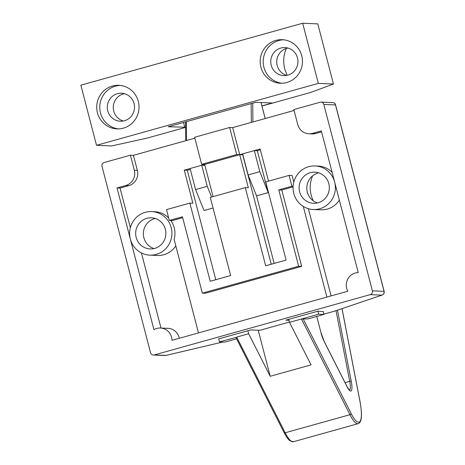 <?xml version="1.0" encoding="UTF-8"?>
<svg xmlns="http://www.w3.org/2000/svg" width="465" height="465" viewBox="0 0 465 465"><rect width="100%" height="100%" fill="white"/><g stroke="black" fill="none" stroke-linecap="round" stroke-linejoin="round"><path stroke-width="0.7" d="M165.802 355.458A3.116 0.936 -103.3 0 0 165.86 355.452A3.116 0.936 -103.3 0 0 165.929 355.423L154.258 354.94A3.116 3.023 92.4 0 1 150.555 352.749L102.004 166.348A3.116 3.023 92.4 0 1 104.137 162.529L130.409 155.194L133.432 155.322L194.852 138.175M154.258 354.94L370.239 294.641L381.91 295.13L334.393 311.201L323.913 314.125M372.372 290.823L323.82 104.422L335.585 104.939A3.116 3.116 0 0 0 332.702 102.608A3.116 3.023 92.4 0 1 335.492 104.91L384.044 291.305A3.116 3.023 92.4 0 1 381.91 295.13A3.116 2.174 71.3 0 0 382.125 295.072A3.116 3.116 0 0 0 384.142 291.334L372.372 290.823A3.116 3.023 92.4 0 1 370.239 294.641M321.565 131.822L315.601 133.49L312.573 133.362A12.462 12.084 92.4 0 1 308.923 133.786A12.462 12.084 92.4 0 1 297.769 124.597L293.851 109.566L320.118 102.23A3.116 3.023 92.4 0 1 323.82 104.422M312.573 133.362L321.332 130.921L358.236 272.606A12.462 12.084 -87.6 0 0 347.832 291.224L171.969 340.322A12.462 12.084 -87.6 0 0 160.402 328.023A12.462 12.084 -87.6 0 0 153.932 329.639L117.023 187.959L125.783 185.512L128.805 185.64L120.051 188.081L130.363 227.67M133.432 155.322L137.349 170.353L134.321 170.225A12.462 12.084 92.4 0 1 125.783 185.512M134.321 170.225L130.409 155.194M235.947 337.439L219.463 341.903L218.684 338.892L250.786 329.929L259.859 330.307L289.433 322.053M288.974 320.286L285.812 320.152L317.915 311.19L323.268 311.637M312.62 175.805C309.149 184.14 309.382 192.498 313.311 200.868M137.349 170.353A12.462 12.084 92.4 0 1 128.805 185.64M117.023 187.959L120.051 188.081M315.601 133.49A12.462 12.084 92.4 0 1 311.951 133.914L308.923 133.786M170.818 220.503A21.803 21.152 92.4 0 1 174.131 239.44L198.479 332.923M160.402 328.023L167.958 328.337A12.462 12.084 92.4 0 1 179.292 338.276M175.811 245.904A21.803 21.152 92.4 0 1 157.426 255.465L149.864 255.151A21.803 21.152 -87.6 0 0 171.905 234.238A21.803 21.152 -87.6 0 0 151.671 211.575A21.803 21.152 -87.6 0 0 130.34 239.068A21.803 21.152 -87.6 0 0 149.864 255.151M141.436 252.954L160.995 328.046M308.371 208.704L331.08 295.903M326.901 297.071L303.29 206.437M339.357 200.124A21.803 21.152 92.4 0 1 320.867 209.831L313.305 209.517A21.803 21.152 -87.6 0 0 334.643 182.03A21.803 21.152 -87.6 0 0 315.119 165.947A21.803 21.152 -87.6 0 0 293.078 186.854A21.803 21.152 -87.6 0 0 313.305 209.517M315.119 165.947L318.141 166.069A21.803 21.152 92.4 0 1 332.115 172.317M229.64 127.491L194.62 137.268L201.665 164.325L236.691 154.549L229.64 127.491L232.669 127.619L294.089 110.472M232.669 127.619L239.713 154.676L260.144 148.969L268.526 181.135M289.085 175.398L265.736 181.914L286.097 260.086L265.666 265.788L245.305 187.622L210.279 197.398L230.64 275.565L210.209 281.267L189.848 203.1L166.499 209.622L169.318 220.445L182.454 216.777L202.345 293.142L298.658 266.253L278.768 189.889L291.904 186.221L289.085 175.398L292.107 175.526L293.804 182.042M293.078 186.86L281.796 190.011L301.686 266.375L205.367 293.264L202.345 293.142M182.687 217.678L172.346 220.567L169.318 220.445M189.848 203.1L192.876 203.228L184.262 170.155L204.687 164.453L213.069 196.619M151.671 211.575L154.7 211.703A21.803 21.152 92.4 0 1 168.667 217.946M165.36 229.286A15.578 15.107 92.4 0 1 150.119 248.926A15.578 15.107 92.4 0 1 135.675 232.733A15.578 15.107 92.4 0 1 151.416 217.8A15.578 15.107 92.4 0 1 165.36 229.286M291.904 186.221L293.113 186.273M278.768 189.889L281.796 190.011M298.658 266.253L301.686 266.375M328.807 183.658A15.578 15.107 92.4 0 1 313.567 203.292A15.578 15.107 92.4 0 1 299.117 187.104A15.578 15.107 92.4 0 1 314.857 172.172A15.578 15.107 92.4 0 1 328.807 183.658M184.262 170.155L187.285 170.283L215.789 279.709M204.926 165.354L201.769 165.267L207.251 186.314L211.575 197.038M190.33 169.429L187.285 170.283M245.305 187.622L248.327 187.744L239.713 154.676L242.736 154.799L271.24 264.23M260.383 149.875L257.331 150.724L254.309 150.602L259.79 171.643L248.112 174.904L256.564 195.858L274.164 263.417M236.691 154.549L239.713 154.676L204.687 164.453L201.665 164.325M317.444 202.938A15.578 15.107 92.4 0 1 306.83 187.424A15.578 15.107 92.4 0 1 318.694 172.846M153.996 248.566A15.578 15.107 92.4 0 1 143.383 233.058A15.578 15.107 92.4 0 1 155.246 218.474M207.251 186.314L195.579 189.569L190.098 168.528L201.769 165.267M195.579 189.569L204.03 210.529L213.046 208.012M254.309 150.602L242.631 153.863L248.112 174.904M259.79 171.643L268.241 192.603L256.564 195.858M257.331 150.724L268.241 192.603M288.73 319.339L289.509 322.344L318.699 314.2L317.915 311.19M283.993 432.27A1.244 0.791 -26.9 0 0 284.051 432.502A1.244 0.791 -26.9 0 0 285.173 432.781L236.685 337.096L248.653 333.754L247.868 330.749M323.21 311.411L323.989 314.416L307.94 318.897L301.477 319.007L349.965 414.693A31.149 7.219 74.4 0 0 358.149 423.662C361.857 422.476 362.456 414.983 359.957 401.185A1.244 0.401 -11 0 1 359.939 401.283M289.509 322.344L311.062 364.874L270.2 376.284L248.653 333.754M258.209 330.237L270.2 376.284M219.463 341.903L224.758 342.124L236.58 338.822M323.989 314.416L318.699 314.2M123.318 121.005A14.02 13.595 92.4 0 1 113.739 111.129A14.02 13.595 92.4 0 1 124.457 93.68M286.766 75.377A14.02 13.595 92.4 0 1 277.181 65.501A14.02 13.595 92.4 0 1 287.899 48.046M286.37 48.43C283.505 54.841 282.97 61.735 284.766 69.111L287.114 75.307M147.37 138.041L185.587 127.381L147.37 138.041L111.647 145.934L96.522 145.307L318.339 83.38L302.674 23.25L317.798 23.878L333.463 84.008L310.719 92.436L261.958 106.049L310.719 92.436M97.447 112.797A21.803 21.152 92.4 0 1 118.773 85.304A21.803 21.152 92.4 0 1 139.012 107.961A21.803 21.152 92.4 0 1 116.977 128.881A21.803 21.152 92.4 0 1 97.447 112.797M120.29 85.426A21.803 21.152 -87.6 0 0 100.469 112.919A21.803 21.152 -87.6 0 0 118.488 128.886M107.77 110.885A14.02 13.595 -87.6 0 0 120.319 121.226A14.02 13.595 -87.6 0 0 134.49 107.781A14.02 13.595 -87.6 0 0 121.481 93.209A14.02 13.595 -87.6 0 0 107.77 110.885M260.888 67.163A21.803 21.152 92.4 0 1 282.22 39.676A21.803 21.152 92.4 0 1 302.453 62.333A21.803 21.152 92.4 0 1 280.424 83.247A21.803 21.152 92.4 0 1 260.888 67.163M283.737 39.792A21.803 21.152 -87.6 0 0 263.917 67.291A21.803 21.152 -87.6 0 0 281.93 83.258M271.211 65.257A14.02 13.595 -87.6 0 0 283.766 75.592A14.02 13.595 -87.6 0 0 297.931 62.153A14.02 13.595 -87.6 0 0 284.929 47.581A14.02 13.595 -87.6 0 0 271.211 65.257M147.684 137.96L147.986 137.867M318.339 83.38L333.463 84.008M185.587 127.23L168.191 126.753L255.75 102.306L272.385 102.998L261.923 105.921M184.826 127.445L183.53 122.469M302.674 23.25L80.858 85.176L96.522 145.307M222.659 342.037L165.929 355.423A3.116 3.023 92.4 0 1 165.017 355.527A3.116 3.116 0 0 0 165.86 355.452L222.694 342.037M334.812 311.056A3.116 2.174 -108.7 0 1 334.608 311.143L382.125 295.072A3.116 2.174 71.3 0 0 382.439 294.92M323.919 314.131L334.445 311.195A3.116 3.116 0 0 0 334.608 311.143A3.116 2.174 -108.7 0 1 334.393 311.201A3.116 0.721 74.4 0 0 334.445 311.195A3.116 0.721 74.4 0 0 334.48 311.178M316.723 316.444L320.908 332.365L316.758 316.438M336.032 310.661L349.726 381.37A1.244 0.401 -11 0 1 351.267 381.37L337.48 310.172M349.343 390.141L347.186 386.834A1.244 0.791 153.1 0 1 347.245 387.066A13.706 3.174 74.4 0 0 351.267 381.37M345.077 382.672L349.726 381.37A12.462 2.889 -105.6 0 1 349.471 390.089M347.186 386.834L324.221 341.508A1.244 0.791 153.1 0 1 324.279 341.746L347.245 387.066M320.867 332.353A13.706 3.174 74.4 0 0 324.279 341.746M341.996 308.644L359.898 401.092A29.905 6.929 -105.6 0 1 351.122 413.525L303.075 318.699M261.005 102.527L265.172 118.54M252.914 121.964L252.745 103.149M251.152 103.59L251.321 122.411M359.898 401.092A1.244 0.401 -11 0 1 359.957 401.185L342.037 308.632M351.122 413.525A1.244 0.791 153.1 0 1 349.965 414.693L285.173 432.781A31.149 7.219 -105.6 0 0 293.357 441.75L289.695 440.617C287.899 439.094 286.016 436.391 284.051 432.502L235.871 337.416M186.529 140.5L186.355 121.679M165.017 355.527L153.345 355.045M384.142 291.334L335.585 104.939M332.702 102.608L321.03 102.126M320.908 332.365L324.221 341.508M261.039 102.527L265.207 118.534M185.541 121.906L185.709 140.726M293.357 441.75L358.149 423.662"/></g></svg>
